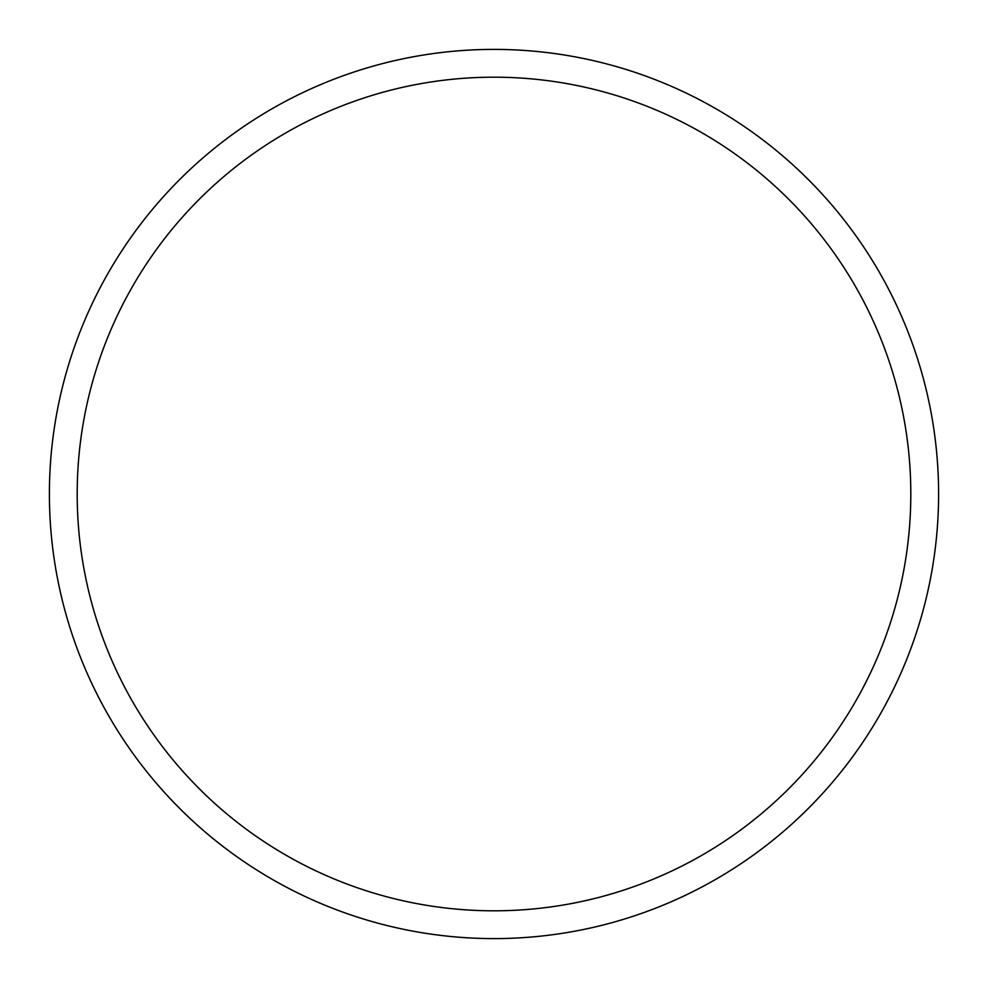 <?xml version="1.0" encoding="UTF-8"?>
<svg xmlns="http://www.w3.org/2000/svg" width="988" height="988" viewBox="0 0 988 988"><rect width="100%" height="100%" fill="white"/><g stroke="black" fill="none" stroke-linecap="round" stroke-linejoin="round"><path stroke-width="1.48" d="M49.4 494A444.6 444.6 0 0 0 494 938.6A444.6 444.6 0 0 0 938.6 494A444.6 444.6 0 0 0 494 49.4A444.6 444.6 0 0 0 49.4 494M910.813 494A416.813 416.813 0 0 1 494 910.813A416.813 416.813 0 0 1 77.188 494A416.813 416.813 0 0 1 494 77.188A416.813 416.813 0 0 1 910.813 494"/></g></svg>
